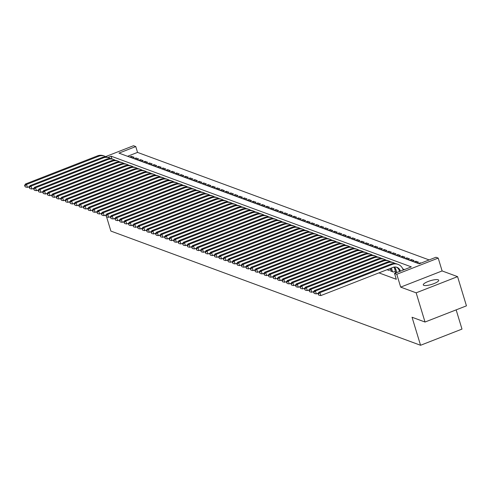 <?xml version="1.0" encoding="UTF-8"?>
<svg xmlns="http://www.w3.org/2000/svg" width="491" height="491" viewBox="0 0 491 491"><rect width="100%" height="100%" fill="white"/><g stroke="black" fill="none" stroke-linecap="round" stroke-linejoin="round"><path stroke-width="0.74" d="M438.162 279.772A8.052 1.952 -16.9 0 0 429.244 281.085A8.052 1.952 -16.9 0 0 423.291 284.915A8.052 1.952 -16.9 0 0 423.831 285.369A8.052 1.952 -16.9 0 0 432.743 284.056A8.052 1.952 -16.9 0 0 438.702 280.232A8.052 1.952 -16.9 0 0 438.162 279.772M105.62 156.617L133.503 145.723L135.761 146.557L118.963 153.118L419.161 263.82L435.959 257.259L438.211 258.094L396.783 274.279L394.531 273.444L411.323 266.883L111.126 156.181L107.983 157.408M442.115 270.94L400.687 287.125L416.153 292.826L425.022 322.028L466.45 305.844L457.575 276.642L442.115 270.94L438.211 258.094M456.151 309.87L461.988 329.093L420.56 345.277L110.886 231.077L106.578 216.887M429.128 259.929L137.535 152.4L135.761 146.557M416.153 292.826L457.575 276.642M395.795 272.456L395.169 272.701L395.82 272.941M391.278 270.793L390.652 271.038L393.359 272.032L395.421 271.228M387.061 269.712L388.847 270.369L390.91 269.565M131.932 157.899L131.447 156.316L134.16 157.316L132.312 158.041M136.443 159.563L135.964 157.979L138.671 158.98L136.823 159.704M140.96 161.226L140.475 159.649L143.188 160.643L141.34 161.367M145.471 162.889L144.992 161.312L147.699 162.312L145.852 163.03M149.988 164.559L149.503 162.975L152.216 163.976L150.369 164.7M154.499 166.222L154.021 164.638L156.727 165.639L154.88 166.363M159.016 167.885L158.532 166.308L161.244 167.302L159.397 168.026M163.528 169.548L163.049 167.971L165.755 168.972L163.908 169.69M168.045 171.218L167.56 169.634L170.273 170.635L168.425 171.359M172.556 172.881L172.077 171.298L174.784 172.298L172.936 173.022M177.073 174.544L176.588 172.967L179.301 173.961L177.454 174.686M181.584 176.208L181.105 174.63L183.812 175.631L181.965 176.349M186.101 177.877L185.623 176.294L188.329 177.294L186.482 178.012M190.612 179.54L190.134 177.957L192.84 178.957L190.993 179.681M195.13 181.204L194.651 179.626L197.357 180.62L195.51 181.345M199.641 182.867L199.162 181.289L201.869 182.29L200.021 183.008M204.158 184.536L203.679 182.953L206.386 183.953L204.538 184.671M208.669 186.199L208.19 184.616L210.897 185.616L209.049 186.341M213.186 187.863L212.707 186.285L215.414 187.28L213.567 188.004M217.697 189.526L217.218 187.949L219.925 188.949L218.078 189.667M222.214 191.195L221.736 189.612L224.442 190.612L222.595 191.33M226.725 192.859L226.247 191.275L228.953 192.276L227.106 193M231.243 194.522L230.764 192.938L233.47 193.939L231.623 194.663M235.754 196.185L235.275 194.608L237.982 195.602L236.134 196.326M240.271 197.848L239.792 196.271L242.499 197.272L240.651 197.99M244.782 199.518L244.303 197.934L247.01 198.935L245.162 199.659M249.299 201.181L248.82 199.598L251.527 200.598L249.68 201.322M253.81 202.844L253.331 201.267L256.044 202.261L254.191 202.986M258.327 204.508L257.849 202.93L260.555 203.931L258.708 204.649M262.838 206.177L262.36 204.594L265.072 205.594L263.219 206.318M267.356 207.84L266.877 206.257L269.584 207.257L267.736 207.981M271.873 209.504L271.388 207.926L274.101 208.921L272.247 209.645M276.384 211.167L275.905 209.589L278.612 210.59L276.764 211.308M280.901 212.836L280.416 211.253L283.129 212.253L281.275 212.971M285.412 214.499L284.933 212.916L287.64 213.916L285.793 214.641M289.929 216.163L289.445 214.585L292.157 215.58L290.31 216.304M294.44 217.826L293.962 216.249L296.668 217.249L294.821 217.967M298.958 219.495L298.473 217.912L301.186 218.912L299.338 219.63M303.469 221.159L302.99 219.575L305.697 220.576L303.849 221.3M307.986 222.822L307.501 221.245L310.214 222.239L308.366 222.963M312.497 224.485L312.018 222.908L314.725 223.908L312.877 224.626M317.014 226.155L316.529 224.571L319.242 225.572L317.395 226.29M321.525 227.818L321.046 226.234L323.753 227.235L321.906 227.959M326.042 229.481L325.558 227.904L328.27 228.898L326.423 229.622M330.553 231.144L330.075 229.567L332.781 230.561L330.934 231.286M335.071 232.814L334.586 231.23L337.299 232.231L335.451 232.949M339.582 234.477L339.103 232.894L341.81 233.894L339.962 234.618M344.099 236.14L343.614 234.557L346.327 235.557L344.479 236.281M348.61 237.804L348.131 236.226L350.838 237.221L348.991 237.945M353.127 239.467L352.648 237.89L355.355 238.89L353.508 239.608M357.638 241.136L357.16 239.553L359.866 240.553L358.019 241.277M362.155 242.8L361.677 241.216L364.383 242.216L362.536 242.941M366.667 244.463L366.188 242.885L368.894 243.88L367.047 244.604M371.184 246.126L370.705 244.549L373.412 245.549L371.564 246.267M375.695 247.795L375.216 246.212L377.923 247.212L376.075 247.93M380.212 249.459L379.733 247.875L382.44 248.876L380.593 249.6M384.723 251.122L384.244 249.545L386.951 250.539L385.104 251.263M389.24 252.785L388.762 251.208L391.468 252.208L389.621 252.926M393.751 254.455L393.273 252.871L395.979 253.872L394.132 254.59M398.269 256.118L397.79 254.534L400.496 255.535L398.649 256.259M402.78 257.781L402.301 256.204L405.007 257.198L403.16 257.922M407.297 259.444L406.818 257.867L409.525 258.867L407.677 259.586M411.808 261.114L411.329 259.53L414.036 260.531L412.188 261.249M416.325 262.777L415.846 261.194L418.553 262.194L416.706 262.918M420.492 263.299L420.357 262.863L421.008 263.102M137.535 152.4L127.568 156.291M129.599 157.04L131.447 156.316M134.117 158.703L135.964 157.979M138.628 160.367L140.475 159.649M143.145 162.036L144.992 161.312M147.656 163.699L149.503 162.975M152.173 165.363L154.021 164.638M156.684 167.026L158.532 166.308M161.201 168.695L163.049 167.971M165.713 170.359L167.56 169.634M170.23 172.022L172.077 171.298M174.741 173.685L176.588 172.967M179.258 175.348L181.105 174.63M183.769 177.018L185.623 176.294M188.286 178.681L190.134 177.957M192.797 180.344L194.651 179.626M197.314 182.008L199.162 181.289M201.826 183.677L203.679 182.953M206.343 185.34L208.19 184.616M210.854 187.003L212.707 186.285M215.371 188.667L217.218 187.949M219.882 190.336L221.736 189.612M224.399 191.999L226.247 191.275M228.916 193.663L230.764 192.938M233.428 195.326L235.275 194.608M237.945 196.995L239.792 196.271M242.456 198.659L244.303 197.934M246.973 200.322L248.82 199.598M251.484 201.985L253.331 201.267M256.001 203.655L257.849 202.93M260.512 205.318L262.36 204.594M265.03 206.981L266.877 206.257M269.541 208.644L271.388 207.926M274.058 210.314L275.905 209.589M278.569 211.977L280.416 211.253M283.086 213.64L284.933 212.916M287.597 215.304L289.445 214.585M292.114 216.967L293.962 216.249M296.625 218.636L298.473 217.912M301.143 220.299L302.99 219.575M305.654 221.963L307.501 221.245M310.171 223.626L312.018 222.908M314.682 225.295L316.529 224.571M319.199 226.959L321.046 226.234M323.71 228.622L325.558 227.904M328.227 230.285L330.075 229.567M332.738 231.955L334.586 231.23M337.256 233.618L339.103 232.894M341.767 235.281L343.614 234.557M346.284 236.944L348.131 236.226M350.795 238.614L352.648 237.89M355.312 240.277L357.16 239.553M359.823 241.94L361.677 241.216M364.34 243.604L366.188 242.885M368.851 245.273L370.705 244.549M373.369 246.936L375.216 246.212M377.88 248.599L379.733 247.875M382.397 250.263L384.244 249.545M386.908 251.926L388.762 251.208M391.425 253.595L393.273 252.871M395.942 255.259L397.79 254.534M400.453 256.922L402.301 256.204M404.971 258.585L406.818 257.867M409.482 260.255L411.329 259.53M413.999 261.918L415.846 261.194M418.51 263.581L420.357 262.863M378.942 272.879L396.305 279.281L394.531 273.444M404.492 269.553L402.798 268.927M400.687 287.125L396.783 274.279M425.022 322.028L412.047 317.241L420.56 345.277M111.954 158.894L111.126 156.181M29.435 186.58L27.416 187.372L25.354 186.936L24.55 185.604L25.354 186.936M24.55 185.604L25.403 184.033L97.562 155.843A9.439 8.721 -69.8 0 1 103.491 155.751L104.62 156.169A9.439 8.721 -69.8 0 1 106.24 156.985M25.403 184.033L26.532 184.45L98.691 156.261A9.439 8.721 -69.8 0 1 104.62 156.169M25.004 185.77L26.532 184.45L27.416 187.372M33.953 188.243L31.933 189.035L29.871 188.599L29.067 187.267L29.871 188.599M29.067 187.267L29.914 185.696L102.079 157.513A9.439 8.721 -69.8 0 1 108.002 157.415L109.131 157.832A9.439 8.721 -69.8 0 1 110.757 158.648M29.914 185.696L31.043 186.114L103.208 157.924A9.439 8.721 -69.8 0 1 109.131 157.832M29.515 187.433L31.043 186.114L31.933 189.035M38.464 189.907L36.444 190.698L34.382 190.269L33.578 188.931L34.382 190.269M33.578 188.931L34.431 187.359L106.59 159.176A9.439 8.721 -69.8 0 1 112.519 159.084L113.648 159.495A9.439 8.721 -69.8 0 1 115.268 160.311M34.431 187.359L35.561 187.777L107.719 159.593A9.439 8.721 -69.8 0 1 113.648 159.495M34.032 189.096L35.561 187.777L36.444 190.698M42.981 191.576L40.962 192.362L38.899 191.932L38.095 190.594L38.899 191.932M38.095 190.594L38.942 189.029L111.107 160.839A9.439 8.721 -69.8 0 1 117.03 160.747L118.159 161.165A9.439 8.721 -69.8 0 1 119.786 161.975M38.942 189.029L40.072 189.44L112.236 161.257A9.439 8.721 -69.8 0 1 118.159 161.165M38.544 190.76L40.072 189.44L40.962 192.362M47.492 193.239L45.473 194.025L43.411 193.595L42.607 192.263L43.411 193.595M42.607 192.263L43.46 190.692L115.618 162.503A9.439 8.721 -69.8 0 1 121.547 162.411L122.676 162.828A9.439 8.721 -69.8 0 1 124.297 163.644M43.46 190.692L44.589 191.109L116.748 162.92A9.439 8.721 -69.8 0 1 122.676 162.828M43.061 192.429L44.589 191.109L45.473 194.025M52.009 194.902L49.99 195.694L47.928 195.258L47.124 193.927L47.928 195.258M47.124 193.927L47.971 192.355L120.135 164.172A9.439 8.721 -69.8 0 1 126.058 164.074L127.187 164.491A9.439 8.721 -69.8 0 1 128.814 165.307M47.971 192.355L49.1 192.773L121.265 164.583A9.439 8.721 -69.8 0 1 127.187 164.491M47.572 194.092L49.1 192.773L49.99 195.694M56.52 196.566L54.501 197.357L52.439 196.928L51.635 195.59L52.439 196.928M51.635 195.59L52.488 194.019L124.646 165.835A9.439 8.721 -69.8 0 1 130.575 165.737L131.705 166.154A9.439 8.721 -69.8 0 1 133.325 166.971M52.488 194.019L53.617 194.436L125.776 166.253A9.439 8.721 -69.8 0 1 131.705 166.154M52.089 195.756L53.617 194.436L54.501 197.357M61.037 198.235L59.018 199.021L56.956 198.591L56.152 197.253L56.956 198.591M56.152 197.253L56.999 195.688L129.164 167.499A9.439 8.721 -69.8 0 1 135.086 167.406L136.216 167.824A9.439 8.721 -69.8 0 1 137.842 168.634M56.999 195.688L58.128 196.099L130.293 167.916A9.439 8.721 -69.8 0 1 136.216 167.824M56.6 197.419L58.128 196.099L59.018 199.021M65.549 199.898L63.529 200.684L61.467 200.254L60.663 198.923L61.467 200.254M60.663 198.923L61.516 197.351L133.675 169.162A9.439 8.721 -69.8 0 1 139.604 169.07L140.733 169.487A9.439 8.721 -69.8 0 1 142.353 170.303M61.516 197.351L62.645 197.769L134.804 169.579A9.439 8.721 -69.8 0 1 140.733 169.487M61.117 199.088L62.645 197.769L63.529 200.684M70.066 201.562L68.046 202.353L65.984 201.918L65.18 200.586L65.984 201.918M65.18 200.586L66.027 199.015L138.192 170.831A9.439 8.721 -69.8 0 1 144.115 170.733L145.244 171.15A9.439 8.721 -69.8 0 1 146.87 171.967M66.027 199.015L67.157 199.432L139.321 171.242A9.439 8.721 -69.8 0 1 145.244 171.15M65.628 200.751L67.157 199.432L68.046 202.353M74.577 203.225L72.558 204.017L70.501 203.581L69.691 202.249L70.501 203.581M69.691 202.249L70.544 200.678L142.703 172.494A9.439 8.721 -69.8 0 1 148.632 172.396L149.761 172.814A9.439 8.721 -69.8 0 1 151.381 173.63M70.544 200.678L71.674 201.095L143.832 172.912A9.439 8.721 -69.8 0 1 149.761 172.814M70.145 202.415L71.674 201.095L72.558 204.017M79.094 204.894L77.075 205.68L75.013 205.25L74.209 203.912L75.013 205.25M74.209 203.912L75.055 202.347L147.22 174.158A9.439 8.721 -69.8 0 1 153.143 174.066L154.272 174.477A9.439 8.721 -69.8 0 1 155.899 175.293M75.055 202.347L76.185 202.758L148.35 174.575A9.439 8.721 -69.8 0 1 154.272 174.477M74.657 204.078L76.185 202.758L77.075 205.68M83.605 206.558L81.586 207.343L79.53 206.914L78.72 205.582L79.53 206.914M78.72 205.582L79.573 204.01L151.731 175.821A9.439 8.721 -69.8 0 1 157.66 175.729L158.789 176.146A9.439 8.721 -69.8 0 1 160.41 176.963M79.573 204.01L80.702 204.428L152.861 176.238A9.439 8.721 -69.8 0 1 158.789 176.146M79.174 205.747L80.702 204.428L81.586 207.343M88.122 208.221L86.103 209.013L84.041 208.577L83.237 207.245L84.041 208.577M83.237 207.245L84.084 205.674L156.248 177.484A9.439 8.721 -69.8 0 1 162.171 177.392L163.3 177.81A9.439 8.721 -69.8 0 1 164.927 178.626M84.084 205.674L85.213 206.091L157.378 177.902A9.439 8.721 -69.8 0 1 163.3 177.81M83.685 207.411L85.213 206.091L86.103 209.013M92.633 209.884L90.614 210.676L88.558 210.24L87.748 208.908L88.558 210.24M87.748 208.908L88.601 207.337L160.76 179.154A9.439 8.721 -69.8 0 1 166.688 179.055L167.818 179.473A9.439 8.721 -69.8 0 1 169.438 180.289M88.601 207.337L89.73 207.754L161.889 179.571A9.439 8.721 -69.8 0 1 167.818 179.473M88.202 209.074L89.73 207.754L90.614 210.676M97.15 211.553L95.131 212.339L93.069 211.909L92.265 210.571L93.069 211.909M92.265 210.571L93.112 209.006L165.277 180.817A9.439 8.721 -69.8 0 1 171.206 180.725L172.329 181.136A9.439 8.721 -69.8 0 1 173.955 181.952M93.112 209.006L94.241 209.418L166.406 181.234A9.439 8.721 -69.8 0 1 172.329 181.136M92.713 210.737L94.241 209.418L95.131 212.339M101.662 213.217L99.642 214.002L97.586 213.573L96.776 212.235L97.586 213.573M96.776 212.235L97.629 210.67L169.788 182.48A9.439 8.721 -69.8 0 1 175.717 182.388L176.846 182.805A9.439 8.721 -69.8 0 1 178.466 183.622M97.629 210.67L98.759 211.087L170.917 182.898A9.439 8.721 -69.8 0 1 176.846 182.805M97.23 212.407L98.759 211.087L99.642 214.002M106.179 214.88L104.16 215.672L102.097 215.236L101.293 213.904L102.097 215.236M101.293 213.904L102.14 212.333L174.305 184.143A9.439 8.721 -69.8 0 1 180.234 184.051L181.357 184.469A9.439 8.721 -69.8 0 1 182.983 185.285M102.14 212.333L103.27 212.75L175.434 184.561A9.439 8.721 -69.8 0 1 181.357 184.469M101.741 214.07L103.27 212.75L104.16 215.672M110.69 216.543L108.671 217.335L106.615 216.899L105.804 215.567L106.615 216.899M105.804 215.567L106.657 213.996L178.816 185.813A9.439 8.721 -69.8 0 1 184.745 185.715L185.874 186.132A9.439 8.721 -69.8 0 1 187.494 186.948M106.657 213.996L107.787 214.414L179.945 186.224A9.439 8.721 -69.8 0 1 185.874 186.132M106.259 215.733L107.787 214.414L108.671 217.335M115.207 218.207L113.188 218.998L111.126 218.569L110.322 217.231L111.126 218.569M110.322 217.231L111.169 215.659L183.333 187.476A9.439 8.721 -69.8 0 1 189.262 187.384L190.385 187.795A9.439 8.721 -69.8 0 1 192.012 188.612M111.169 215.659L112.298 216.077L184.463 187.893A9.439 8.721 -69.8 0 1 190.385 187.795M110.77 217.396L112.298 216.077L113.188 218.998M119.718 219.876L117.699 220.662L115.643 220.232L114.833 218.894L115.643 220.232M114.833 218.894L115.686 217.329L187.844 189.139A9.439 8.721 -69.8 0 1 193.773 189.047L194.902 189.465A9.439 8.721 -69.8 0 1 196.523 190.281M115.686 217.329L116.815 217.746L188.974 189.557A9.439 8.721 -69.8 0 1 194.902 189.465M115.287 219.066L116.815 217.746L117.699 220.662M124.235 221.539L122.216 222.331L120.154 221.895L119.35 220.563L120.154 221.895M119.35 220.563L120.197 218.992L192.362 190.803A9.439 8.721 -69.8 0 1 198.29 190.711L199.414 191.128A9.439 8.721 -69.8 0 1 201.04 191.944M120.197 218.992L121.326 219.409L193.491 191.22A9.439 8.721 -69.8 0 1 199.414 191.128M119.798 220.729L121.326 219.409L122.216 222.331M128.746 223.202L126.727 223.994L124.671 223.558L123.861 222.227L124.671 223.558M123.861 222.227L124.714 220.655L196.873 192.472A9.439 8.721 -69.8 0 1 202.801 192.374L203.931 192.791A9.439 8.721 -69.8 0 1 205.551 193.607M124.714 220.655L125.843 221.073L198.002 192.883A9.439 8.721 -69.8 0 1 203.931 192.791M124.315 222.392L125.843 221.073L126.727 223.994M133.264 224.866L131.244 225.657L129.182 225.228L128.378 223.89L129.182 225.228M128.378 223.89L129.225 222.319L201.39 194.135A9.439 8.721 -69.8 0 1 207.319 194.043L208.448 194.454A9.439 8.721 -69.8 0 1 210.068 195.271M129.225 222.319L130.354 222.736L202.519 194.553A9.439 8.721 -69.8 0 1 208.448 194.454M128.826 224.056L130.354 222.736L131.244 225.657M137.781 226.535L135.755 227.321L133.699 226.891L132.889 225.553L133.699 226.891M132.889 225.553L133.742 223.988L205.901 195.799A9.439 8.721 -69.8 0 1 211.83 195.706L212.959 196.124A9.439 8.721 -69.8 0 1 214.579 196.94M133.742 223.988L134.872 224.399L207.03 196.216A9.439 8.721 -69.8 0 1 212.959 196.124M133.343 225.719L134.872 224.399L135.755 227.321M142.292 228.198L140.273 228.984L138.21 228.554L137.406 227.223L138.21 228.554M137.406 227.223L138.253 225.651L210.418 197.462A9.439 8.721 -69.8 0 1 216.347 197.37L217.476 197.787A9.439 8.721 -69.8 0 1 219.096 198.603M138.253 225.651L139.383 226.069L211.547 197.879A9.439 8.721 -69.8 0 1 217.476 197.787M137.854 227.388L139.383 226.069L140.273 228.984M146.809 229.862L144.784 230.653L142.728 230.218L141.917 228.886L142.728 230.218M141.917 228.886L142.771 227.315L214.929 199.131A9.439 8.721 -69.8 0 1 220.858 199.033L221.987 199.45A9.439 8.721 -69.8 0 1 223.608 200.267M142.771 227.315L143.9 227.732L216.058 199.542A9.439 8.721 -69.8 0 1 221.987 199.45M142.372 229.052L143.9 227.732L144.784 230.653M151.32 231.525L149.301 232.317L147.239 231.887L146.435 230.549L147.239 231.887M146.435 230.549L147.282 228.978L219.446 200.794A9.439 8.721 -69.8 0 1 225.375 200.696L226.504 201.114A9.439 8.721 -69.8 0 1 228.125 201.93M147.282 228.978L148.411 229.395L220.576 201.212A9.439 8.721 -69.8 0 1 226.504 201.114M146.883 230.715L148.411 229.395L149.301 232.317M155.837 233.194L153.812 233.98L151.756 233.55L150.946 232.212L151.756 233.55M150.946 232.212L151.799 230.647L223.964 202.458A9.439 8.721 -69.8 0 1 229.886 202.366L231.016 202.783A9.439 8.721 -69.8 0 1 232.636 203.593M151.799 230.647L152.928 231.058L225.087 202.875A9.439 8.721 -69.8 0 1 231.016 202.783M151.4 232.378L152.928 231.058L153.812 233.98M160.348 234.858L158.329 235.643L156.267 235.214L155.463 233.882L156.267 235.214M155.463 233.882L156.316 232.311L228.475 204.121A9.439 8.721 -69.8 0 1 234.403 204.029L235.533 204.446A9.439 8.721 -69.8 0 1 237.153 205.263M156.316 232.311L157.439 232.728L229.604 204.538A9.439 8.721 -69.8 0 1 235.533 204.446M155.911 234.047L157.439 232.728L158.329 235.643M164.866 236.521L162.84 237.313L160.784 236.877L159.974 235.545L160.784 236.877M159.974 235.545L160.827 233.974L232.992 205.79A9.439 8.721 -69.8 0 1 238.914 205.692L240.044 206.11A9.439 8.721 -69.8 0 1 241.664 206.926M160.827 233.974L161.956 234.391L234.115 206.202A9.439 8.721 -69.8 0 1 240.044 206.11M160.428 235.711L161.956 234.391L162.84 237.313M169.377 238.184L167.357 238.976L165.295 238.54L164.491 237.208L165.295 238.54M164.491 237.208L165.344 235.637L237.503 207.454A9.439 8.721 -69.8 0 1 243.432 207.355L244.561 207.773A9.439 8.721 -69.8 0 1 246.181 208.589M165.344 235.637L166.467 236.054L238.632 207.871A9.439 8.721 -69.8 0 1 244.561 207.773M164.939 237.374L166.467 236.054L167.357 238.976M173.894 239.854L171.868 240.639L169.812 240.209L169.002 238.871L169.812 240.209M169.002 238.871L169.855 237.306L242.02 209.117A9.439 8.721 -69.8 0 1 247.943 209.025L249.072 209.436A9.439 8.721 -69.8 0 1 250.692 210.252M169.855 237.306L170.985 237.718L243.143 209.534A9.439 8.721 -69.8 0 1 249.072 209.436M169.456 239.037L170.985 237.718L171.868 240.639M178.405 241.517L176.386 242.302L174.323 241.873L173.519 240.541L174.323 241.873M173.519 240.541L174.373 238.97L246.531 210.78A9.439 8.721 -69.8 0 1 252.46 210.688L253.589 211.105A9.439 8.721 -69.8 0 1 255.21 211.922M174.373 238.97L175.496 239.387L247.66 211.198A9.439 8.721 -69.8 0 1 253.589 211.105M173.967 240.707L175.496 239.387L176.386 242.302M182.922 243.18L180.903 243.972L178.841 243.536L178.03 242.204L178.841 243.536M178.03 242.204L178.884 240.633L251.048 212.443A9.439 8.721 -69.8 0 1 256.971 212.351L258.1 212.769A9.439 8.721 -69.8 0 1 259.721 213.585M178.884 240.633L180.013 241.05L252.171 212.861A9.439 8.721 -69.8 0 1 258.1 212.769M178.485 242.37L180.013 241.05L180.903 243.972M187.433 244.843L185.414 245.635L183.352 245.199L182.548 243.867L183.352 245.199M182.548 243.867L183.401 242.296L255.559 214.113A9.439 8.721 -69.8 0 1 261.488 214.015L262.617 214.432A9.439 8.721 -69.8 0 1 264.238 215.248M183.401 242.296L184.524 242.714L256.689 214.53A9.439 8.721 -69.8 0 1 262.617 214.432M183.002 244.033L184.524 242.714L185.414 245.635M191.95 246.513L189.931 247.298L187.869 246.869L187.059 245.531L187.869 246.869M187.059 245.531L187.912 243.966L260.077 215.776A9.439 8.721 -69.8 0 1 265.999 215.684L267.129 216.095A9.439 8.721 -69.8 0 1 268.749 216.912M187.912 243.966L189.041 244.377L261.2 216.193A9.439 8.721 -69.8 0 1 267.129 216.095M187.513 245.696L189.041 244.377L189.931 247.298M196.461 248.176L194.442 248.962L192.38 248.532L191.576 247.194L192.38 248.532M191.576 247.194L192.429 245.629L264.588 217.439A9.439 8.721 -69.8 0 1 270.516 217.347L271.646 217.765A9.439 8.721 -69.8 0 1 273.266 218.581M192.429 245.629L193.558 246.046L265.717 217.857A9.439 8.721 -69.8 0 1 271.646 217.765M192.03 247.366L193.558 246.046L194.442 248.962M200.979 249.839L198.959 250.631L196.897 250.195L196.093 248.863L196.897 250.195M196.093 248.863L196.94 247.292L269.105 219.103A9.439 8.721 -69.8 0 1 275.028 219.011L276.157 219.428A9.439 8.721 -69.8 0 1 277.783 220.244M196.94 247.292L198.069 247.71L270.234 219.52A9.439 8.721 -69.8 0 1 276.157 219.428M196.541 249.029L198.069 247.71L198.959 250.631M205.49 251.502L203.47 252.294L201.408 251.858L200.604 250.527L201.408 251.858M200.604 250.527L201.457 248.955L273.616 220.772A9.439 8.721 -69.8 0 1 279.545 220.674L280.674 221.091A9.439 8.721 -69.8 0 1 282.294 221.907M201.457 248.955L202.587 249.373L274.745 221.183A9.439 8.721 -69.8 0 1 280.674 221.091M201.058 250.692L202.587 249.373L203.47 252.294M210.007 253.172L207.988 253.957L205.925 253.528L205.121 252.19L205.925 253.528M205.121 252.19L205.968 250.619L278.133 222.435A9.439 8.721 -69.8 0 1 284.056 222.343L285.185 222.754A9.439 8.721 -69.8 0 1 286.812 223.571M205.968 250.619L207.098 251.036L279.262 222.853A9.439 8.721 -69.8 0 1 285.185 222.754M205.569 252.356L207.098 251.036L207.988 253.957M214.518 254.835L212.499 255.621L210.436 255.191L209.632 253.853L210.436 255.191M209.632 253.853L210.486 252.288L282.644 224.099A9.439 8.721 -69.8 0 1 288.573 224.006L289.702 224.424A9.439 8.721 -69.8 0 1 291.323 225.24M210.486 252.288L211.615 252.705L283.773 224.516A9.439 8.721 -69.8 0 1 289.702 224.424M210.087 254.025L211.615 252.705L212.499 255.621M219.035 256.498L217.016 257.29L214.954 256.854L214.15 255.523L214.954 256.854M214.15 255.523L214.997 253.951L287.161 225.762A9.439 8.721 -69.8 0 1 293.084 225.67L294.213 226.087A9.439 8.721 -69.8 0 1 295.84 226.903M214.997 253.951L216.126 254.369L288.291 226.179A9.439 8.721 -69.8 0 1 294.213 226.087M214.598 255.688L216.126 254.369L217.016 257.29M223.546 258.162L221.527 258.953L219.465 258.518L218.661 257.186L219.465 258.518M218.661 257.186L219.514 255.615L291.672 227.431A9.439 8.721 -69.8 0 1 297.601 227.333L298.731 227.75A9.439 8.721 -69.8 0 1 300.351 228.567M219.514 255.615L220.643 256.032L292.802 227.842A9.439 8.721 -69.8 0 1 298.731 227.75M219.115 257.352L220.643 256.032L221.527 258.953M228.063 259.825L226.044 260.617L223.982 260.187L223.178 258.849L223.982 260.187M223.178 258.849L224.025 257.278L296.19 229.094A9.439 8.721 -69.8 0 1 302.112 229.002L303.242 229.414A9.439 8.721 -69.8 0 1 304.868 230.23M224.025 257.278L225.154 257.695L297.319 229.512A9.439 8.721 -69.8 0 1 303.242 229.414M223.626 259.015L225.154 257.695L226.044 260.617M232.574 261.494L230.555 262.28L228.493 261.85L227.689 260.512L228.493 261.85M227.689 260.512L228.542 258.947L300.701 230.758A9.439 8.721 -69.8 0 1 306.63 230.666L307.759 231.083A9.439 8.721 -69.8 0 1 309.379 231.899M228.542 258.947L229.671 259.358L301.83 231.175A9.439 8.721 -69.8 0 1 307.759 231.083M228.143 260.678L229.671 259.358L230.555 262.28M237.092 263.158L235.072 263.943L233.01 263.514L232.206 262.182L233.01 263.514M232.206 262.182L233.053 260.611L305.218 232.421A9.439 8.721 -69.8 0 1 311.141 232.329L312.27 232.746A9.439 8.721 -69.8 0 1 313.896 233.563M233.053 260.611L234.182 261.028L306.347 232.838A9.439 8.721 -69.8 0 1 312.27 232.746M232.654 262.347L234.182 261.028L235.072 263.943M241.603 264.821L239.583 265.613L237.527 265.177L236.717 263.845L237.527 265.177M236.717 263.845L237.57 262.274L309.729 234.09A9.439 8.721 -69.8 0 1 315.658 233.992L316.787 234.41A9.439 8.721 -69.8 0 1 318.407 235.226M237.57 262.274L238.7 262.691L310.858 234.502A9.439 8.721 -69.8 0 1 316.787 234.41M237.171 264.011L238.7 262.691L239.583 265.613M246.12 266.484L244.101 267.276L242.038 266.846L241.234 265.508L242.038 266.846M241.234 265.508L242.081 263.937L314.246 235.754A9.439 8.721 -69.8 0 1 320.169 235.655L321.298 236.073A9.439 8.721 -69.8 0 1 322.925 236.889M242.081 263.937L243.211 264.354L315.375 236.171A9.439 8.721 -69.8 0 1 321.298 236.073M241.682 265.674L243.211 264.354L244.101 267.276M250.631 268.154L248.612 268.939L246.556 268.509L245.745 267.172L246.556 268.509M245.745 267.172L246.599 265.606L318.757 237.417A9.439 8.721 -69.8 0 1 324.686 237.325L325.815 237.742A9.439 8.721 -69.8 0 1 327.436 238.552M246.599 265.606L247.728 266.018L319.887 237.834A9.439 8.721 -69.8 0 1 325.815 237.742M246.2 267.337L247.728 266.018L248.612 268.939M255.148 269.817L253.129 270.602L251.067 270.173L250.263 268.841L251.067 270.173M250.263 268.841L251.11 267.27L323.274 239.08A9.439 8.721 -69.8 0 1 329.197 238.988L330.326 239.405A9.439 8.721 -69.8 0 1 331.953 240.222M251.11 267.27L252.239 267.687L324.404 239.498A9.439 8.721 -69.8 0 1 330.326 239.405M250.711 269.007L252.239 267.687L253.129 270.602M259.659 271.48L257.64 272.272L255.584 271.836L254.774 270.504L255.584 271.836M254.774 270.504L255.627 268.933L327.785 240.75A9.439 8.721 -69.8 0 1 333.714 240.651L334.844 241.069A9.439 8.721 -69.8 0 1 336.464 241.885M255.627 268.933L256.756 269.35L328.915 241.161A9.439 8.721 -69.8 0 1 334.844 241.069M255.228 270.67L256.756 269.35L257.64 272.272M264.176 273.143L262.157 273.935L260.095 273.499L259.291 272.167L260.095 273.499M259.291 272.167L260.138 270.596L332.303 242.413A9.439 8.721 -69.8 0 1 338.231 242.315L339.355 242.732A9.439 8.721 -69.8 0 1 340.981 243.548M260.138 270.596L261.267 271.014L333.432 242.83A9.439 8.721 -69.8 0 1 339.355 242.732M259.739 272.333L261.267 271.014L262.157 273.935M268.687 274.813L266.668 275.598L264.612 275.169L263.802 273.831L264.612 275.169M263.802 273.831L264.655 272.266L336.814 244.076A9.439 8.721 -69.8 0 1 342.743 243.984L343.872 244.395A9.439 8.721 -69.8 0 1 345.492 245.212M264.655 272.266L265.784 272.677L337.943 244.493A9.439 8.721 -69.8 0 1 343.872 244.395M264.256 273.996L265.784 272.677L266.668 275.598M273.205 276.476L271.185 277.262L269.123 276.832L268.319 275.5L269.123 276.832M268.319 275.5L269.166 273.929L341.331 245.739A9.439 8.721 -69.8 0 1 347.26 245.647L348.383 246.065A9.439 8.721 -69.8 0 1 350.009 246.881M269.166 273.929L270.296 274.346L342.46 246.157A9.439 8.721 -69.8 0 1 348.383 246.065M268.767 275.666L270.296 274.346L271.185 277.262M277.716 278.139L275.697 278.931L273.64 278.495L272.83 277.163L273.64 278.495M272.83 277.163L273.683 275.592L345.842 247.403A9.439 8.721 -69.8 0 1 351.771 247.311L352.9 247.728A9.439 8.721 -69.8 0 1 354.52 248.544M273.683 275.592L274.813 276.01L346.971 247.82A9.439 8.721 -69.8 0 1 352.9 247.728M273.284 277.329L274.813 276.01L275.697 278.931M282.233 279.802L280.214 280.594L278.151 280.158L277.347 278.827L278.151 280.158M277.347 278.827L278.194 277.255L350.359 249.072A9.439 8.721 -69.8 0 1 356.288 248.974L357.411 249.391A9.439 8.721 -69.8 0 1 359.038 250.207M278.194 277.255L279.324 277.673L351.488 249.489A9.439 8.721 -69.8 0 1 357.411 249.391M277.796 278.992L279.324 277.673L280.214 280.594M286.744 281.472L284.725 282.257L282.669 281.828L281.859 280.49L282.669 281.828M281.859 280.49L282.712 278.925L354.87 250.735A9.439 8.721 -69.8 0 1 360.799 250.643L361.928 251.054A9.439 8.721 -69.8 0 1 363.549 251.871M282.712 278.925L283.841 279.336L356 251.153A9.439 8.721 -69.8 0 1 361.928 251.054M282.313 280.656L283.841 279.336L284.725 282.257M291.261 283.135L289.242 283.921L287.18 283.491L286.376 282.153L287.18 283.491M286.376 282.153L287.223 280.588L359.387 252.399A9.439 8.721 -69.8 0 1 365.316 252.306L366.439 252.724A9.439 8.721 -69.8 0 1 368.066 253.54M287.223 280.588L288.352 281.005L360.517 252.816A9.439 8.721 -69.8 0 1 366.439 252.724M286.824 282.325L288.352 281.005L289.242 283.921M295.772 284.798L293.753 285.59L291.697 285.154L290.887 283.823L291.697 285.154M290.887 283.823L291.74 282.251L363.899 254.062A9.439 8.721 -69.8 0 1 369.827 253.97L370.957 254.387A9.439 8.721 -69.8 0 1 372.577 255.203M291.74 282.251L292.869 282.669L365.028 254.479A9.439 8.721 -69.8 0 1 370.957 254.387M291.341 283.988L292.869 282.669L293.753 285.59M300.289 286.462L298.27 287.253L296.208 286.818L295.404 285.486L296.208 286.818M295.404 285.486L296.251 283.915L368.416 255.731A9.439 8.721 -69.8 0 1 374.345 255.633L375.474 256.05A9.439 8.721 -69.8 0 1 377.094 256.867M296.251 283.915L297.38 284.332L369.545 256.142A9.439 8.721 -69.8 0 1 375.474 256.05M295.852 285.652L297.38 284.332L298.27 287.253M304.807 288.131L302.781 288.917L300.725 288.487L299.915 287.149L300.725 288.487M299.915 287.149L300.768 285.578L372.927 257.394A9.439 8.721 -69.8 0 1 378.856 257.302L379.985 257.714A9.439 8.721 -69.8 0 1 381.605 258.53M300.768 285.578L301.897 285.995L374.056 257.812A9.439 8.721 -69.8 0 1 379.985 257.714M300.369 287.315L301.897 285.995L302.781 288.917M388.056 270.081L387.853 269.399M309.318 289.794L307.298 290.58L305.236 290.15L304.432 288.812L305.236 290.15M304.432 288.812L305.279 287.247L377.444 259.058A9.439 8.721 -69.8 0 1 383.373 258.966L384.502 259.383A9.439 8.721 -69.8 0 1 386.122 260.199M305.279 287.247L306.409 287.665L378.573 259.475A9.439 8.721 -69.8 0 1 384.502 259.383M304.88 288.984L306.409 287.665L307.298 290.58M392.573 271.744L391.431 268M391.444 271.327L390.535 268.35M313.835 291.458L311.81 292.249L309.753 291.814L308.943 290.482L309.753 291.814M308.943 290.482L309.796 288.911L381.955 260.721A9.439 8.721 -69.8 0 1 387.884 260.629L389.013 261.046A9.439 8.721 -69.8 0 1 390.633 261.863M309.796 288.911L310.926 289.328L383.084 261.138A9.439 8.721 -69.8 0 1 389.013 261.046M309.398 290.647L310.926 289.328L311.81 292.249M396.826 272.548L395.863 269.381A6.291 5.812 110.2 0 0 394.5 267.024M395.93 272.898L394.733 268.964A6.291 5.812 110.2 0 0 393.819 267.135M318.346 293.121L316.327 293.913L314.265 293.477L313.461 292.145L314.265 293.477M313.461 292.145L314.308 290.574L386.472 262.39A9.439 8.721 -69.8 0 1 392.401 262.292L393.53 262.71A9.439 8.721 -69.8 0 1 395.151 263.526M314.308 290.574L315.437 290.991L387.602 262.802A9.439 8.721 -69.8 0 1 393.53 262.71M313.909 292.311L315.437 290.991L316.327 293.913M400.404 271.149L400.374 271.044A6.291 5.812 110.2 0 0 396.955 267.325A6.291 5.812 110.2 0 0 393.003 267.386L320.838 295.576L318.782 295.146L317.972 293.808L318.782 295.146M399.508 271.498L399.244 270.627A6.291 5.812 110.2 0 0 396.378 267.153M317.972 293.808L318.825 292.237L319.954 292.654L392.113 264.471A9.439 8.721 -69.8 0 1 398.041 264.373A9.439 8.721 -69.8 0 1 403.172 269.952L403.203 270.056M318.825 292.237L390.989 264.054A9.439 8.721 -69.8 0 1 396.912 263.962L398.041 264.373M318.426 293.974L319.954 292.654L320.838 295.576M97.562 155.843L98.691 156.261M102.079 157.513L103.208 157.924M106.59 159.176L107.719 159.593M111.107 160.839L112.236 161.257M115.618 162.503L116.748 162.92M120.135 164.172L121.265 164.583M124.646 165.835L125.776 166.253M129.164 167.499L130.293 167.916M133.675 169.162L134.804 169.579M138.192 170.831L139.321 171.242M142.703 172.494L143.832 172.912M147.22 174.158L148.35 174.575M151.731 175.821L152.861 176.238M156.248 177.484L157.378 177.902M160.76 179.154L161.889 179.571M165.277 180.817L166.406 181.234M169.788 182.48L170.917 182.898M174.305 184.143L175.434 184.561M178.816 185.813L179.945 186.224M183.333 187.476L184.463 187.893M187.844 189.139L188.974 189.557M192.362 190.803L193.491 191.22M196.873 192.472L198.002 192.883M201.39 194.135L202.519 194.553M205.901 195.799L207.03 196.216M210.418 197.462L211.547 197.879M214.929 199.131L216.058 199.542M219.446 200.794L220.576 201.212M223.964 202.458L225.087 202.875M228.475 204.121L229.604 204.538M232.992 205.79L234.115 206.202M237.503 207.454L238.632 207.871M242.02 209.117L243.143 209.534M246.531 210.78L247.66 211.198M251.048 212.443L252.171 212.861M255.559 214.113L256.689 214.53M260.077 215.776L261.2 216.193M264.588 217.439L265.717 217.857M269.105 219.103L270.234 219.52M273.616 220.772L274.745 221.183M278.133 222.435L279.262 222.853M282.644 224.099L283.773 224.516M287.161 225.762L288.291 226.179M291.672 227.431L292.802 227.842M296.19 229.094L297.319 229.512M300.701 230.758L301.83 231.175M305.218 232.421L306.347 232.838M309.729 234.09L310.858 234.502M314.246 235.754L315.375 236.171M318.757 237.417L319.887 237.834M323.274 239.08L324.404 239.498M327.785 240.75L328.915 241.161M332.303 242.413L333.432 242.83M336.814 244.076L337.943 244.493M341.331 245.739L342.46 246.157M345.842 247.403L346.971 247.82M350.359 249.072L351.488 249.489M354.87 250.735L356 251.153M359.387 252.399L360.517 252.816M363.899 254.062L365.028 254.479M368.416 255.731L369.545 256.142M372.927 257.394L374.056 257.812M377.444 259.058L378.573 259.475M381.955 260.721L383.084 261.138M394.733 268.964L395.863 269.381M386.472 262.39L387.602 262.802M399.244 270.627L400.374 271.044M390.989 264.054L392.113 264.471"/></g></svg>
